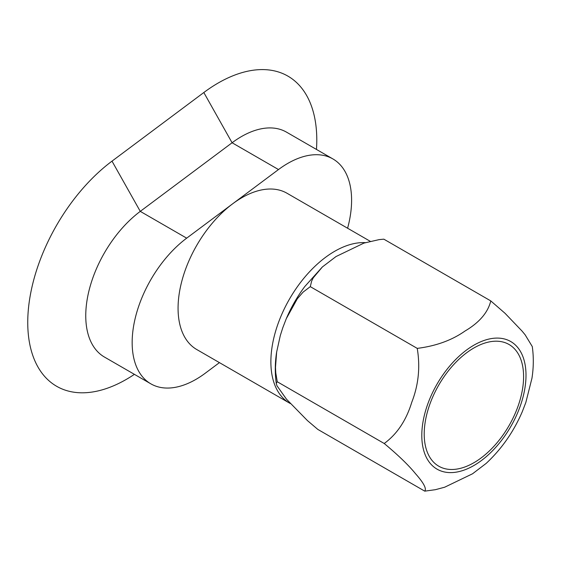 <?xml version="1.0" encoding="UTF-8"?>
<svg xmlns="http://www.w3.org/2000/svg" width="561" height="561" viewBox="0 0 561 561"><rect width="100%" height="100%" fill="white"/><g stroke="black" fill="none" stroke-linecap="round" stroke-linejoin="round"><path stroke-width="0.84" d="M365.351 242.654A90.237 52.096 120 0 0 325.401 257.436A90.237 52.096 120 0 0 274.112 336.789A90.237 52.096 120 0 0 289.567 403.121A90.237 52.096 120 0 0 290.296 403.52M289.567 403.121L196.757 349.531A90.237 52.096 -60 0 1 181.301 283.207A90.237 52.096 -60 0 1 232.591 203.853A90.237 52.096 -60 0 1 286.994 193.236L370.239 241.3M219.435 362.623L205.249 373.226A90.237 52.096 -60 0 1 150.846 383.836A90.237 52.096 -60 0 1 135.39 317.512A90.237 52.096 -60 0 1 186.68 238.159L278.501 169.548A90.237 52.096 -60 0 1 332.904 158.931A90.237 52.096 -60 0 1 347.596 228.229M134.402 374.348A139.458 80.518 -60 0 1 28.387 335.008A139.458 80.518 -60 0 1 112.004 161.14L140.271 211.371A90.237 52.096 120 0 0 88.989 290.717A90.237 52.096 120 0 0 104.444 357.048L150.846 383.836M332.904 158.931L286.503 132.144A90.237 52.096 120 0 0 232.093 142.76L140.271 211.371L186.68 238.159M316.46 149.436A139.458 80.518 120 0 0 203.825 92.523L112.004 161.14M515.398 349.826A70.272 40.567 -60 0 1 505.3 431.69A70.272 40.567 -60 0 1 438.765 466.198A70.272 40.567 -60 0 1 432.405 460.869A70.272 40.567 -60 0 1 442.503 379.005A70.272 40.567 -60 0 1 509.037 344.489A70.272 40.567 -60 0 1 515.398 349.826M490.784 300.913L383.843 239.168L379.152 239.617L363.921 243.102L336.039 256.538L322.4 266.938L313.241 277.842L311.643 281.096L310.289 286.643L303.073 292.134L297.33 298.754L286.299 318.634L282.758 327.834L280.304 335.548L276.65 352.035L275.493 367.399L275.774 372.862L277.274 381.76L276.271 383.233L276.931 385.723L286.51 399.215L307.435 420.589L317.807 429.403L424.747 491.148C426.767 488.743 423.688 482.923 415.512 473.694C408.597 465.188 398.17 455.125 384.215 443.499C397.062 434.109 406.241 420.378 411.753 402.307C418.534 384.972 420.364 366.999 417.23 348.381C436.044 346.011 451.984 340.218 465.034 331.011C479.353 322.547 487.937 312.512 490.784 300.913L505.033 313.297L522.074 331.102L525.124 334.798L532.277 346.558C533.742 356.908 533.63 367.476 531.954 378.254M277.274 381.76L384.215 443.499M310.289 286.643L417.23 348.381M531.947 378.254L525.832 402.482L522.284 411.69C513.673 431.718 501.639 448.947 486.191 463.379L472.551 473.779L444.67 487.214L435.392 489.69L424.747 491.148M502.565 439.039A73.68 42.538 120 0 0 517.41 347.133A73.68 42.538 120 0 0 445.238 371.655A73.68 42.538 120 0 0 430.392 463.561A73.68 42.538 120 0 0 502.565 439.039M278.501 169.548L232.093 142.76L203.825 92.523M322.393 266.931L304.756 286.566C297.33 296.524 291.18 307.211 286.299 318.634M276.314 383.759C274.848 373.395 274.953 362.82 276.636 352.035"/></g></svg>
